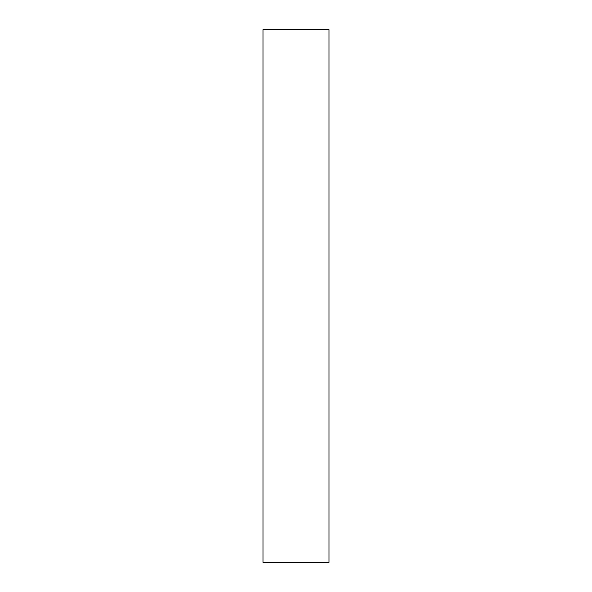 <?xml version="1.0" encoding="UTF-8"?>
<svg xmlns="http://www.w3.org/2000/svg" width="592" height="592" viewBox="0 0 592 592"><rect width="100%" height="100%" fill="white"/><g stroke="black" fill="none" stroke-linecap="round" stroke-linejoin="round"><path stroke-width="0.89" d="M329.011 29.6L329.011 562.4L262.989 562.4L262.989 29.6L329.011 29.6"/></g></svg>
